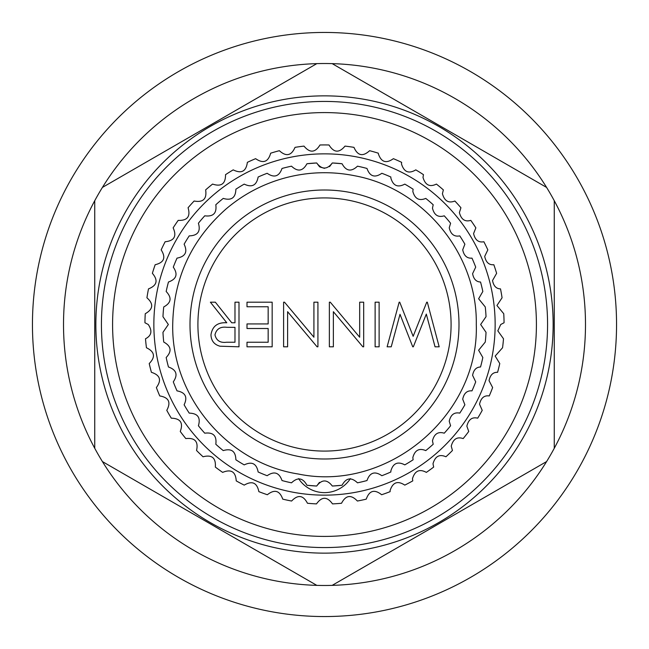 <?xml version="1.0" encoding="UTF-8"?>
<svg xmlns="http://www.w3.org/2000/svg" width="649" height="649" viewBox="0 0 649 649"><rect width="100%" height="100%" fill="white"/><g stroke="black" fill="none" stroke-linecap="round" stroke-linejoin="round"><path stroke-width="0.97" d="M319.462 482.337L316.68 486.036L306.953 485.265A161.723 161.723 0 0 0 316.68 486.036C321.888 479.262 327.104 479.262 332.32 486.036A161.723 161.723 0 0 0 342.047 485.265C346.136 477.761 351.279 476.95 357.494 482.824A161.723 161.723 0 0 0 366.985 480.544C369.841 472.496 374.798 470.882 381.855 475.709A161.723 161.723 0 0 0 390.868 471.977L390.82 471.085C393.075 463.216 397.74 461.147 404.798 464.879A161.723 161.723 0 0 0 413.121 459.776L412.829 457.594C414.833 450.179 419.149 447.851 425.768 450.593A161.723 161.723 0 0 0 433.191 444.249L432.461 440.825C434.213 433.881 438.14 431.334 444.249 433.191A161.723 161.723 0 0 0 450.593 425.768L449.23 421.201C450.739 414.719 454.251 412.026 459.776 413.121A161.723 161.723 0 0 0 464.879 404.798L462.713 399.184C463.978 393.213 467.061 390.447 471.977 390.868A161.723 161.723 0 0 0 475.709 381.855L472.594 375.333C473.608 369.906 476.252 367.123 480.544 366.985A161.723 161.723 0 0 0 482.824 357.494L478.621 350.233L485.265 342.047A161.723 161.723 0 0 0 486.036 332.32L480.649 324.5L486.036 316.68A161.723 161.723 0 0 0 485.265 306.953L478.621 298.767L482.824 291.506A161.723 161.723 0 0 0 480.544 282.015C476.252 281.877 473.608 279.094 472.594 273.667L475.709 267.145A161.723 161.723 0 0 0 471.977 258.132C467.069 258.562 463.978 255.787 462.713 249.816L464.879 244.202A161.723 161.723 0 0 0 459.776 235.879C454.259 236.974 450.739 234.281 449.23 227.799L450.593 223.232A161.723 161.723 0 0 0 444.249 215.809C438.148 217.675 434.213 215.127 432.461 208.175L433.191 204.751A161.723 161.723 0 0 0 425.768 198.407C419.14 201.149 414.833 198.813 412.829 191.406L413.121 189.224A161.723 161.723 0 0 0 404.798 184.121C397.74 187.853 393.083 185.784 390.82 177.915L390.868 177.023A161.723 161.723 0 0 0 381.855 173.291C374.806 178.118 369.849 176.512 366.985 168.456A161.723 161.723 0 0 0 357.494 166.176C351.287 172.05 346.136 171.239 342.047 163.735L332.32 162.964L342.047 163.735A161.723 161.723 0 0 0 332.32 162.964L329.538 166.663M332.32 162.964C327.112 169.738 321.896 169.738 316.68 162.964L306.953 163.735C302.864 171.239 297.721 172.05 291.506 166.176A161.723 161.723 0 0 0 282.015 168.456C279.159 176.504 274.202 178.118 267.145 173.291A161.723 161.723 0 0 0 258.132 177.023C256.566 185.419 251.917 187.788 244.202 184.121A161.723 161.723 0 0 0 235.879 189.224C235.644 197.758 231.425 200.825 223.232 198.407A161.723 161.723 0 0 0 215.809 204.751C216.912 213.221 213.229 216.904 204.751 215.809A161.723 161.723 0 0 0 198.407 223.232C200.833 231.425 197.767 235.636 189.224 235.879A161.723 161.723 0 0 0 184.121 244.202C187.788 251.917 185.427 256.558 177.023 258.132A161.723 161.723 0 0 0 173.291 267.145C178.118 274.194 176.512 279.151 168.456 282.015A161.723 161.723 0 0 0 166.176 291.506C172.05 297.713 171.239 302.864 163.735 306.953A161.723 161.723 0 0 0 162.964 316.68L168.351 324.5L162.964 332.32A161.723 161.723 0 0 0 163.735 342.047C171.239 346.136 172.05 351.279 166.176 357.494A161.723 161.723 0 0 0 168.456 366.985C176.504 369.841 178.118 374.798 173.291 381.855A161.723 161.723 0 0 0 177.023 390.868C185.419 392.434 187.788 397.083 184.121 404.798A161.723 161.723 0 0 0 189.224 413.121C197.758 413.356 200.825 417.575 198.407 425.768A161.723 161.723 0 0 0 204.751 433.191C213.221 432.088 216.904 435.771 215.809 444.249A161.723 161.723 0 0 0 223.232 450.593C231.425 448.167 235.636 451.233 235.879 459.776A161.723 161.723 0 0 0 244.202 464.879C251.917 461.212 256.558 463.573 258.132 471.977A161.723 161.723 0 0 0 267.145 475.709C274.194 470.882 279.151 472.488 282.015 480.544A161.723 161.723 0 0 0 291.506 482.824C297.713 476.95 302.864 477.761 306.953 485.265M190.003 324.5A134.497 134.497 0 0 0 324.5 458.997A134.497 134.497 0 0 0 458.997 324.5A134.497 134.497 0 0 0 324.5 190.003A134.497 134.497 0 0 0 190.003 324.5M451.087 324.5A126.587 126.587 0 0 0 324.5 197.913A126.587 126.587 0 0 0 197.913 324.5A126.587 126.587 0 0 0 324.5 451.087A126.587 126.587 0 0 0 451.087 324.5M298.597 478.621A30.949 30.949 0 0 0 350.403 478.621M378.31 153.667C381.15 162.177 386.171 163.848 393.383 158.672A179.57 179.57 0 0 1 401.642 162.347L401.488 163.978C404.035 172.099 408.805 174.054 415.79 169.868A179.57 179.57 0 0 1 423.464 174.662L422.994 177.42C425.282 185.135 429.76 187.358 436.42 184.081A179.57 179.57 0 0 1 443.356 189.889L442.423 193.727C444.46 201.036 448.613 203.47 454.876 201.02A179.57 179.57 0 0 1 460.928 207.745L459.395 212.572C461.188 219.476 464.984 222.072 470.793 220.368A179.57 179.57 0 0 1 475.855 227.864L473.575 233.599C475.117 240.057 478.548 242.767 483.862 241.744A179.57 179.57 0 0 1 487.829 249.873L484.698 256.396C485.979 262.383 489.03 265.157 493.832 264.727A179.57 179.57 0 0 1 496.623 273.326L492.534 280.522C493.573 285.99 496.225 288.781 500.501 288.878A179.57 179.57 0 0 1 502.066 297.786L496.939 305.501L503.746 313.718A179.57 179.57 0 0 1 504.062 322.756L500.736 324.5L497.824 330.844L503.502 338.77A179.57 179.57 0 0 1 502.553 347.759L495.171 356.066L499.771 363.537A179.57 179.57 0 0 1 497.588 372.315C493.053 372.153 490.206 374.944 489.038 380.679L492.632 387.55A179.57 179.57 0 0 1 489.249 395.939C484.186 395.217 480.95 397.967 479.538 404.197L482.223 410.338A179.57 179.57 0 0 1 477.696 418.175C472.139 416.812 468.521 419.473 466.85 426.158L468.74 431.455A179.57 179.57 0 0 1 463.175 438.586C457.131 436.517 453.156 439.032 451.242 446.147L452.45 450.487A179.57 179.57 0 0 1 445.944 456.774C439.47 453.919 435.154 456.247 432.997 463.767L433.67 467.069A179.57 179.57 0 0 1 426.352 472.383C419.522 468.667 414.889 470.76 412.472 478.678L412.772 480.877A179.57 179.57 0 0 1 404.781 485.119C397.675 480.447 392.775 482.272 390.081 490.579L390.146 491.642A179.57 179.57 0 0 1 381.644 494.733C374.465 489.038 369.33 490.506 366.247 499.146A179.57 179.57 0 0 1 357.396 501.028C351.077 494.392 345.787 495.13 341.536 503.259A179.57 179.57 0 0 1 332.507 503.892C327.177 496.436 321.831 496.436 316.493 503.892A179.57 179.57 0 0 1 307.464 503.259C303.221 495.13 297.932 494.392 291.604 501.028A179.57 179.57 0 0 1 282.753 499.146C279.678 490.514 274.543 489.038 267.356 494.733A179.57 179.57 0 0 1 258.854 491.642C257.012 482.661 252.137 480.487 244.219 485.119A179.57 179.57 0 0 1 236.228 480.877C235.66 471.726 231.125 468.894 222.648 472.383A179.57 179.57 0 0 1 215.33 467.069C216.028 457.926 211.939 454.495 203.056 456.774A179.57 179.57 0 0 1 196.55 450.487C198.521 441.531 194.943 437.564 185.825 438.586A179.57 179.57 0 0 1 180.26 431.455C183.456 422.864 180.471 418.435 171.304 418.175A179.57 179.57 0 0 1 166.777 410.338C171.141 402.275 168.797 397.472 159.751 395.939A179.57 179.57 0 0 1 156.368 387.55C161.804 380.176 160.157 375.098 151.412 372.315A179.57 179.57 0 0 1 149.229 363.537C155.646 356.991 154.713 351.734 146.447 347.759A179.57 179.57 0 0 1 145.498 338.77C151.582 335.647 152.507 330.893 148.264 324.5L144.938 322.756A179.57 179.57 0 0 1 145.254 313.718C153.229 309.192 153.789 303.878 146.934 297.786A179.57 179.57 0 0 1 148.499 288.878C157.026 285.503 158.315 280.319 152.377 273.326A179.57 179.57 0 0 1 155.168 264.727C164.083 262.569 166.087 257.621 161.171 249.873A179.57 179.57 0 0 1 165.138 241.744C174.265 240.852 176.934 236.228 173.145 227.864A179.57 179.57 0 0 1 178.207 220.368C187.366 220.757 190.652 216.547 188.072 207.745A179.57 179.57 0 0 1 194.124 201.02C203.137 202.683 206.982 198.967 205.644 189.889A179.57 179.57 0 0 1 212.58 184.081C221.277 186.977 225.592 183.837 225.536 174.662A179.57 179.57 0 0 1 233.21 169.868C241.42 173.948 246.133 171.441 247.358 162.347A179.57 179.57 0 0 1 255.617 158.672C263.186 163.848 268.199 162.023 270.674 153.188A179.57 179.57 0 0 1 279.37 150.698C286.136 156.88 291.36 155.768 295.035 147.364A179.57 179.57 0 0 1 303.992 146.106C309.841 153.172 315.163 152.799 319.981 144.987A179.57 179.57 0 0 1 329.019 144.987C333.829 152.799 339.151 153.172 345.008 146.106A179.57 179.57 0 0 1 353.965 147.364C357.631 155.768 362.856 156.88 369.63 150.698A179.57 179.57 0 0 1 378.326 153.188L378.31 153.667M153.854 324.5A170.646 170.646 0 0 0 324.5 495.146A170.646 170.646 0 0 0 495.146 324.5A170.646 170.646 0 0 0 324.5 153.854A170.646 170.646 0 0 0 153.854 324.5M536.415 324.5A211.915 211.915 0 0 1 324.5 536.415A211.915 211.915 0 0 1 112.585 324.5A211.915 211.915 0 0 1 324.5 112.585A211.915 211.915 0 0 1 536.415 324.5M547.569 324.5A223.069 223.069 0 0 1 324.5 547.569A223.069 223.069 0 0 1 101.431 324.5A223.069 223.069 0 0 1 324.5 101.431A223.069 223.069 0 0 1 547.569 324.5M553.143 324.5A228.643 228.643 0 0 0 324.5 95.857A228.643 228.643 0 0 0 95.857 324.5A228.643 228.643 0 0 0 324.5 553.143A228.643 228.643 0 0 0 553.143 324.5M554.262 200.703L554.262 448.297A260.987 260.987 0 0 0 332.166 63.626L546.588 187.423M332.166 63.626A260.987 260.987 0 0 0 102.412 187.423L316.834 63.626M102.412 187.423A260.987 260.987 0 0 0 316.834 585.374L102.412 461.577M94.738 448.297L94.738 200.703M616.55 324.5A292.05 292.05 0 0 0 324.5 32.45A292.05 292.05 0 0 0 32.45 324.5A292.05 292.05 0 0 0 324.5 616.55A292.05 292.05 0 0 0 616.55 324.5M546.588 461.577L332.166 585.374A260.987 260.987 0 0 0 554.262 448.297M316.834 585.374A260.987 260.987 0 0 0 332.166 585.374M214.965 334.884C216.368 340.62 220.246 343.07 226.623 342.234L234.987 342.234L234.987 327.364L226.817 327.299C220.303 326.496 216.352 329.019 214.965 334.884M234.987 322.78L234.987 302.191L238.994 302.191L238.994 346.809L219.954 346.201C214.219 344.587 211.225 340.814 210.966 334.876C212.296 326.228 217.569 322.204 226.785 322.78L210.39 302.191L215.346 302.191L231.734 322.78L234.987 322.78M284.513 302.191L313.921 337.229L313.921 302.191L317.921 302.191L317.921 346.809L317.085 346.809L287.604 311.69L287.604 346.809L283.605 346.809L283.605 302.191L284.513 302.191M375.122 346.809L375.122 302.191L379.121 302.191L379.121 346.809L375.122 346.809M413.153 336.312L426.742 302.191L427.31 302.191L439.178 346.809L435.041 346.809L426.312 314.092L413.324 346.809L412.74 346.809L400.003 314.311L391.225 346.809L387.129 346.809L399.159 302.191L399.735 302.191L413.153 336.312M330.276 302.191L359.676 337.229L359.676 302.191L363.683 302.191L363.683 346.809L362.84 346.809L333.367 311.69L333.367 346.809L329.359 346.809L329.359 302.191L330.276 302.191M247.001 306.766L247.001 302.191L272.166 302.191L272.166 346.809L247.001 346.809L247.001 342.234L268.159 342.234L268.159 328.508L247.001 328.508L247.001 323.924L268.159 323.924L268.159 306.766L247.001 306.766M316.68 162.964A161.723 161.723 0 0 0 306.953 163.735L316.68 162.964L319.495 166.696M319.916 166.988L324.5 168.351M342.047 485.265L332.32 486.036M476.285 324.5C479.246 415.392 387.445 492.567 298.402 474.03C227.572 463.086 171.312 396.158 172.715 324.5C173.608 278.259 191.341 239.789 225.925 209.083C243.789 193.913 264.07 183.375 286.753 177.485C309.476 171.717 332.312 171.182 355.279 175.863C424.065 188.802 477.575 254.522 476.285 324.5"/></g></svg>
